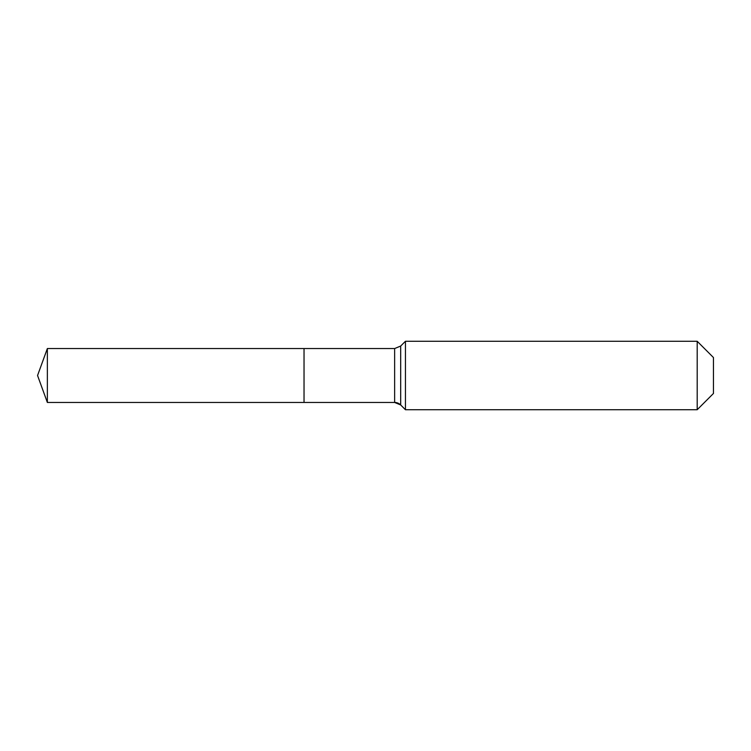 <?xml version="1.0" encoding="UTF-8"?>
<svg xmlns="http://www.w3.org/2000/svg" width="751" height="751" viewBox="0 0 751 751"><rect width="100%" height="100%" fill="white"/><g stroke="black" fill="none" stroke-linecap="round" stroke-linejoin="round"><path stroke-width="1.13" d="M713.45 393.468L697.191 409.727L405.446 409.727L400.677 404.958A8.552 8.552 0 0 0 394.632 402.452L47.36 402.452L37.55 375.5L47.36 348.548L394.632 348.548L400.677 346.042L405.446 341.273L697.191 341.273L713.45 357.532L713.45 393.468L697.191 409.727L697.191 341.273M37.55 375.5L47.36 402.452L47.36 348.548M697.191 409.727L405.446 409.727L400.677 404.958L394.632 402.452L304.033 402.452L304.033 348.548L304.033 402.452L47.36 402.452M405.446 409.727L405.446 341.273M394.632 402.452L394.632 348.548M400.677 404.958L400.677 346.042"/></g></svg>
